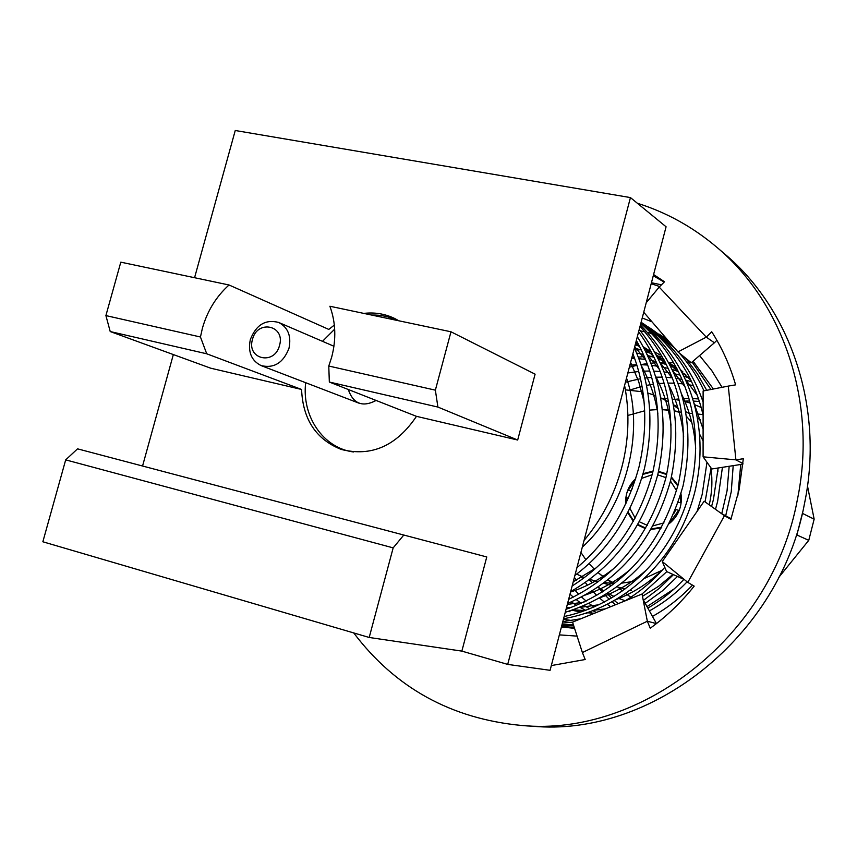 <?xml version="1.0" encoding="UTF-8"?>
<svg xmlns="http://www.w3.org/2000/svg" width="857" height="857" viewBox="0 0 857 857"><rect width="100%" height="100%" fill="white"/><g stroke="black" fill="none" stroke-linecap="round" stroke-linejoin="round"><path stroke-width="1.29" d="M634.394 347.963C650.892 384.386 654.234 424.611 644.421 468.618C632.08 514.211 608.909 549.798 574.918 575.401M576.932 567.698C607.067 542.385 627.817 508.576 639.183 466.272C648.321 425.64 646.221 388.114 632.884 353.727M672.102 362.757L668.685 362.597M665.461 362.522L660.051 362.586L666.5 364.6M656.601 362.736L650.817 363.207M647.11 363.636L640.886 364.589M636.901 365.361L629.37 367.171M661.358 356.405L656.912 356.233M653.548 356.212L647.903 356.351M644.293 356.576L638.229 357.155M634.351 357.68L631.738 358.097M641.197 349.731L635.283 349.967M693.077 361.172L713.378 389.003M733.196 465.651L731.246 491.747L725.643 516.021M721.744 513.739L727.057 490.804L729.168 466.272M710.924 389.485L692.092 362.029M667.196 339.436L659.215 334.176M674.716 348.156L651.159 328.831L669.446 342.05M685.814 358.322L697.309 373.652L706.714 390.299M722.43 467.322L717.63 501.377L715.488 509.315M711.567 506.519L713.442 499.492L718.145 467.986M703.961 390.835C697.63 376.973 689.382 364.332 679.194 352.923M651.159 328.831L647.421 326.463M703.104 415.142C694.149 376.394 673.473 345.435 641.111 322.286L643.736 323.978C672.145 343.218 691.942 369.271 703.115 402.147M711.053 467.976L705.075 501.891M697.159 511.286L702.172 494.457L706.982 462.277M640.982 322.757C689.531 361.311 710.571 425.672 694.995 491.243C678.166 558.593 625.996 608.042 563.585 618.711M564.152 616.526C624.646 603.51 673.945 554.94 690.496 489.229C705.6 425.222 686.521 362.854 640.822 323.378M640.404 324.985C682.247 368.231 696.473 421.869 683.05 485.908C664.271 551.265 625.01 593.398 565.256 612.327M566.059 609.273C622.975 588.813 660.415 546.991 678.38 483.809C691.481 421.998 678.701 369.528 640.04 326.388M639.247 329.409C672.691 371.959 683.158 422.276 670.656 480.359C653.987 539.867 619.622 580.907 567.559 603.499M568.641 599.364C617.533 575.711 649.927 535.314 665.814 478.185C677.887 422.501 668.824 373.706 638.615 331.809M637.34 336.694C662.279 377.059 669.103 423.026 657.79 474.607C643.2 527.655 614.169 566.648 570.687 591.576M572.144 585.995C612.112 560.596 638.99 522.716 652.755 472.346C663.532 423.487 658.069 379.522 636.365 340.433M687.1 581.828C676.162 593.312 663.618 602.985 649.467 610.859M574.565 628.352L561.431 626.96M561.506 626.671L574.308 627.549M647.924 608.063C661.443 600.136 673.431 590.569 683.897 579.364M677.48 576.461L662.365 590.859L645.31 603.296M573.762 625.867L561.742 625.771M561.956 624.935L573.354 624.614M643.618 600.211L659.397 588.256L673.452 574.64M666.8 571.63L642.032 594.019L572.551 622.128L582.396 652.563L647.335 621.218L650.249 628.213C666.639 616.387 681.283 602.353 694.181 586.124L687.796 582.396L724.444 515.7L730.903 519.321L739.184 489.347L743.319 458.72L735.906 459.866L728.279 386.1L735.617 384.857C730.089 365.682 722.13 347.996 711.728 331.788L706.307 337.144L659.183 287.095L664.486 281.782L653.591 274.54M572.572 622.193L562.438 623.093M562.824 621.636L580.875 618.765M625.107 600.864C640.254 591.63 653.473 580.435 664.764 567.302M624.592 385.446C629.424 410.385 628.995 435.613 623.328 461.152C616.408 490.943 603.317 517.392 584.046 540.467M328.777 366.035L435.367 390.16L437.906 407.064L329.334 382.04L328.777 366.035L331.691 357.123C336.351 339.201 335.751 322.243 329.881 306.249L450.986 331.788L535.1 374.166L517.682 440.027L416.47 416.341C396.459 445.994 371.381 457.027 341.247 449.443C316.072 439.395 302.853 419.405 301.578 389.464L206.719 353.791L110.221 331.552L105.904 315.59L120.805 262.156L229.033 284.985C216.189 296.597 207.319 310.995 202.413 328.188L200.452 336.994L206.719 353.791M329.334 382.04L416.47 416.341M589.07 579.621L592.433 582.653M597.982 587.045L603.853 591.009M607.624 593.226L614.03 596.461M618.176 598.24L625.289 600.757M681.519 412.335L674.277 410.792M669.746 410.171L663.372 409.721M701.187 407.493L694.374 404.558M690.196 403.069L683.383 401.119M679.151 400.187L672.209 399.094M667.871 398.687L662.054 398.451M576.611 574.104L584.345 577.575M589.412 579.364L598.229 581.657M604.099 582.642L614.512 583.371M621.625 583.156L634.673 581.239M643.971 578.636L662.172 570.248M603.949 577.179L597.972 572.519L603.799 577.297M607.57 579.943L613.205 583.349M709.253 504.869C712.017 492.721 712.606 480.584 711.021 468.458M703.094 440.937L699.516 433.942M691.781 422.469L686.35 416.234M678.187 408.725L673.377 405.115M668.481 401.944L660.586 397.755M655.712 395.677L647.785 393.031M642.846 391.799L625.406 389.86M580.885 576.14L582.674 578.818M585.235 582.396L587.42 585.213M592.241 590.816L596.74 595.422M599.589 598.068L604.314 602.053M607.302 604.335L610.655 606.713M105.904 315.59L200.452 336.994M110.221 331.552L210.704 368.189L301.578 389.464M229.033 284.985L328.799 329.42L334.337 325.071M517.682 440.027L437.906 407.064M363.797 313.405C374.67 312.13 384.943 313.812 394.606 318.45L398.933 320.807M450.986 331.788L435.367 390.16M403.658 535.207L393.17 547.869L65.689 459.866L77.548 448.843L486.765 556.954L461.859 651.116L507.708 664.4L630.441 197.581L235.246 130.5L194.571 277.711M77.548 448.843L486.765 556.954M393.17 547.869L369.196 637.469L461.859 651.116M369.196 637.469L42.85 541.774L65.689 459.866M173.339 354.573L142.583 465.919M507.708 664.4L550.087 670.313L666.082 226.784L630.441 197.581M574.404 577.339L576.268 580.253M693.388 385.607L687.593 384.525M683.972 384L678.005 383.4M674.245 383.186L668.021 383.09M664.089 383.208L657.533 383.7M653.377 384.215L646.414 385.404M641.957 386.4L629.863 390.021M574.286 589.487L578.732 594.255M581.539 596.986L586.177 601.1M589.113 603.467L593.965 607.045M597.05 609.091L598.25 609.852M691.588 381.676L685.696 380.133M682.043 379.34L676.044 378.312M672.295 377.83L666.093 377.316M662.193 377.166L655.712 377.198M651.609 377.412L644.775 378.076M640.415 378.719L625.439 382.19M570.012 594.147L573.29 597.125M576.279 599.632L581.25 603.414M584.388 605.588L589.627 608.866M592.958 610.741L596.365 612.498M689.124 378.023L683.897 376.255M680.158 375.152L674.073 373.652M670.292 372.902L664.079 371.938M660.179 371.51L653.741 371.092M649.681 371.006L642.932 371.188M638.647 371.499L627.849 372.977M571.308 601.914L576.654 605.385M580.06 607.367L585.781 610.345M589.466 612.037L593.151 613.569M685.718 374.477L682.301 373.041M678.433 371.563L672.177 369.517M668.331 368.446L662.033 366.989M658.122 366.271L651.674 365.393M647.624 365.018L640.929 364.707M636.697 364.707L629.927 365.028M682.772 371.627L681.122 370.781M677.019 368.81L670.485 366.057M656.066 361.536L649.552 360.144M645.492 359.469L638.797 358.665M634.598 358.355L631.705 358.237M566.616 607.152L569.209 608.213M573.44 609.788L580.821 612.08M585.76 613.312L586.766 613.526M681.701 370.642L680.704 369.999M676.205 367.278L669.188 363.539M664.968 361.579L658.251 358.847M654.137 357.412L647.474 355.43M643.361 354.423L636.612 353.095M566.209 608.706L567.045 608.952M572.048 610.259L581.035 612.016M587.302 612.787L594.49 613.248M690.903 380.251L681.69 371.852M676.494 367.814L668.631 362.5M664.025 359.779L656.826 356.062M652.488 354.112L645.567 351.413M641.325 349.999L634.437 348.071M566.166 608.845L566.959 608.984M573.279 609.852L585.299 610.527M594.308 610.205L605.278 608.888M642.546 596.247L658.54 586.338L672.916 574.404M717.887 471.853L717.92 468.018M697.352 395.484L685.3 379.244M678.83 372.388L669.456 364.043M664.164 360.036L656.119 354.744M651.406 352.034L644.014 348.338M639.547 346.41L635.241 344.728M566.531 607.474L570.858 607.624M579.889 607.431L598.979 604.742M615.583 599.804C633.698 592.84 649.595 582.578 663.297 568.984M703.104 429.068L693.913 402.854M685.15 387.075L672.906 371.06M666.339 364.268L656.783 355.987M651.384 351.991L643.157 346.731M638.326 344.043L635.765 342.725M567.334 604.41L584.035 602.139M600.521 597.533C617.897 591.266 633.419 581.871 647.089 569.348M695.67 448.393C694.449 428.896 689.703 410.717 681.433 393.866M672.509 378.398L660.061 362.607M653.377 355.869L643.65 347.653M638.133 343.678L635.905 342.2M584.945 595.144C601.7 589.455 616.89 580.832 630.516 569.262M683.661 436.813C681.851 418.248 676.794 400.851 668.492 384.611M659.397 369.442L646.746 353.855M639.954 347.192L635.583 343.4M570.558 592.048C586.134 586.874 600.446 579.107 613.505 568.769M671.052 425.201C668.739 407.461 663.404 390.76 655.059 375.077M645.792 360.197L634.726 346.699M573.247 581.764L596.001 567.945M657.855 413.481C655.091 396.491 649.51 380.401 641.1 365.243M576.986 567.484L577.972 566.809M644.036 401.601L638.711 381.633L630.613 362.425M582.31 547.109C625.321 508.651 645.364 432.442 626.531 378.044M397.252 320.454C389.228 316.576 380.69 314.776 371.659 315.055M334.669 329.163L322.5 341.332M305.66 382.693C301.696 416.234 323.1 447.986 353.448 451.971M348.274 389.496C353.255 403.883 362.532 407.536 376.127 400.465M279.521 345.446C285.638 325.371 257.282 319.211 252.494 339.393C246.302 359.287 274.604 365.81 279.521 345.446M250.33 339.576C256.136 324.717 265.616 319.018 278.761 322.478C288.059 327.492 291.466 336.083 289.002 348.231C283.367 362.8 274.09 368.596 261.181 365.618C251.422 360.733 247.802 352.056 250.33 339.576M669.831 522.491L678.712 510.29L675.852 509.604L674.052 513.172M628.406 498.131L626.381 497.638L626.167 503.07M628.085 512.068L633.602 520.842M637.801 524.441L645.685 528.062M651.234 528.898L661.733 527.194M629.938 508.394L635.133 518.057M639.301 521.784L647.26 525.298M652.938 525.866L663.961 522.899M635.391 479.652L628.31 490.236L631.106 490.911L632.445 488.136M678.241 502.213L680.651 502.791L680.608 494.885M677.833 485.983L671.299 477.67M666.671 474.553L658.444 471.875M652.916 471.671L642.921 474.36M676.559 490.654L670.485 481.056M665.943 477.638L657.726 474.853M652.145 474.757L641.775 478.324M637.362 203.248C666.371 212.343 692.82 226.976 716.709 247.159L724.615 253.908C790.679 309.088 824.38 408.232 804.53 503.37C780.074 636.708 651.395 737.523 532.24 726.19L521.881 725.493C451.414 718.83 395.366 687.978 353.727 632.927M716.709 247.159C783.469 302.917 817.524 403.283 797.374 499.674C772.543 634.78 642.268 736.966 521.881 725.493M653.28 275.74L664.175 282.092M643.736 312.259L677.962 351.916L706.307 337.144L714.384 342.789L691.256 362.747L677.962 351.916M646.21 302.757L659.183 287.095M714.384 342.789L716.891 340.304M728.279 386.1L703.115 391.006L703.094 456.824L735.906 459.866L742.944 463.583M742.89 464.14L711.771 468.983L703.094 456.824M731.16 518.581L724.444 515.7L721.048 513.279L729.543 517.896M721.048 513.279L704.143 501.227L662.268 561.539L687.796 582.396M684.336 579.568L666.607 571.544L662.268 561.539M656.408 623.596L647.335 621.218L643.125 599.621L656.269 623.264M642.032 594.019L643.125 599.621M643.2 599.825L648.149 608.459M582.396 652.563L585.192 659.515L551.33 665.578M692.51 585.138C680.565 597.725 667.228 608.149 652.509 616.397M577.072 636.119L559.364 634.876M563.435 619.311L571.694 620.522M646.864 606.681L674.245 588.834M808.762 540.338L814.15 519.171L802.398 513.354L796.881 534.982L808.762 540.338L778.788 577.372M661.454 284.824L651.449 282.735M659.708 286.559L651.202 283.678M642.225 318.001L651.973 321.803M699.558 355.58L711.771 370.61L722.055 387.31M740.737 464.473L737.877 495.325M807.487 485.983L814.15 519.171M570.023 611.759L568.545 611.373M656.848 335.141L654.084 334.273M651.695 333.566L647.603 332.473M644.935 331.83L640.425 330.877M640.35 327.46L639.793 327.32M659.922 354.862L654.544 351.863M669.274 523.627C678.701 515.785 682.59 505.801 680.972 493.664M678.037 485.18L671.438 477.06M666.789 473.975L658.562 471.329M653.055 471.104L643.104 473.675M635.723 478.602C628.492 485.565 625.149 494.05 625.706 504.066M627.753 512.7L633.312 521.345M637.522 524.934L645.385 528.565M650.924 529.455L661.336 527.923M681.594 412.806L674.309 411.06M669.767 410.321L662.257 409.667M657.533 409.603L649.67 410.096M644.678 410.803L627.892 415.441M580.917 552.454L585.834 559.653M589.016 563.585L594.458 569.327M607.817 579.75L614.244 583.371M703.115 399.48L702.151 399.351M698.573 398.955L692.649 398.559M688.932 398.484L682.75 398.644M678.851 398.933L674.62 399.416M699.408 401.505L693.409 401.076M689.639 400.99L683.479 401.14M696.58 413.813L703.008 414.692L696.57 413.792M688.878 413.374L692.552 413.502L688.824 413.342M618.036 587.12L622.332 590.934M625.503 593.472L630.848 597.233L625.524 593.451M607.067 593.58L611.534 597.982M614.351 600.511L618.197 603.66M598.143 587.163L602.225 592.058M604.881 594.951L609.284 599.311M612.059 601.807L615.572 604.721M666.95 339.158L662.825 336.458M631.545 590.73L629.927 590.302M625.01 588.984L616.89 586.809M611.791 585.449L603.36 583.188M598.068 581.774L593.215 580.478M700.576 419.951L697.427 418.184M689.328 413.631L685.579 411.521M677.683 407.086L673.291 404.611M668.481 401.901L666.425 400.755M618.101 587.131L622.343 590.923M333.93 346.249L278.761 322.478M359.072 403.208L261.181 365.618"/></g></svg>
